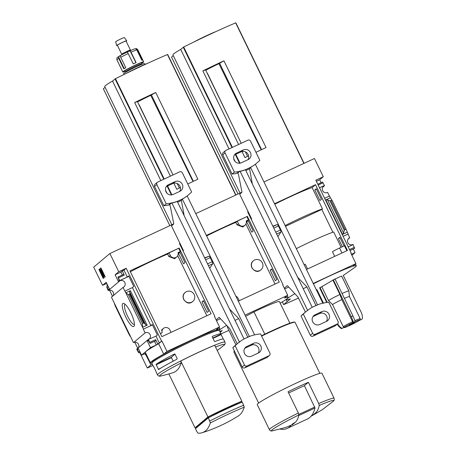 <?xml version="1.0" encoding="UTF-8"?>
<svg xmlns="http://www.w3.org/2000/svg" width="456" height="456" viewBox="0 0 456 456"><rect width="100%" height="100%" fill="white"/><g stroke="black" fill="none" stroke-linecap="round" stroke-linejoin="round"><path stroke-width="0.68" d="M206.864 315.746L177.715 255.713M130.387 271.765A35.756 2.354 154.1 0 1 167.66 254.06L168.88 256.574L174.648 258.695L176.746 256.922A4.252 4.104 -130 0 1 170.282 255.4L169.056 252.886L179.151 248.035L211.077 313.785L161.886 336.636L129.96 270.887L179.151 248.035M185.21 292.427L184.731 292.832C182.959 294.456 182.617 296.662 183.694 299.461C186.356 303.126 189.126 304.01 192.005 302.117L192.797 301.456A5.894 5.689 -130 0 1 183.831 299.347A5.894 5.689 -130 0 1 185.21 292.427A5.894 5.689 -130 0 1 194.176 294.536A5.894 5.689 -130 0 1 192.797 301.456M167.66 254.06L169.056 252.886M203.479 300.681L202.014 301.912L207.127 312.445L208.591 311.209L203.479 300.681M178.427 253.336L183.54 263.87L185.005 262.633L179.892 252.105L178.427 253.336L180.114 252.556M178.729 248.395L180.285 251.604L178.159 253.393M119.842 280.508L127.304 277.043L128.666 275.897L133.779 286.431L132.422 287.571L124.847 291.133L123.046 287.411A3.671 3.545 50 0 0 124.556 282.059A3.671 3.545 50 0 0 119.848 280.828L117.922 277.071L119.238 280.605L118.315 281.38L115.111 274.791L118.737 271.742L126.198 268.276L161.578 341.139L161.914 340.98L166.97 351.388L163.693 354.141A37.905 2.497 154.1 0 0 150.412 362.845A37.905 2.497 154.1 0 0 151.933 362.845M179.943 243.31L179.459 243.538L214.839 316.396L214.502 316.555L219.553 326.963L166.97 351.388M173.759 223.862L109.89 253.53L93.702 267.136L102.549 285.348L106.168 282.304L109.372 288.899L108.442 289.674L106.573 286.607L108.237 290.586L119.848 280.828M118.737 271.742L109.89 253.53M143.321 329.175L150.89 325.618L152.253 324.472L157.366 335.006L156.009 336.146L148.314 339.458A3.671 3.545 50 0 0 149.825 334.1A3.671 3.545 50 0 0 145.116 332.874L143.321 329.175L152.475 324.923M202.014 301.912L203.701 301.131M119.734 280.6L128.888 276.347M130.866 312.844A12.717 3.203 65.1 0 1 134.258 325.761A12.717 3.203 65.1 0 1 125.423 316.327A12.717 3.203 65.1 0 1 123.918 303.491A12.717 3.203 65.1 0 1 130.866 312.844M145.116 332.874L133.511 342.633L114.091 302.642L111.435 297.169L123.046 287.411M143.429 329.084L124.955 291.042M127.304 277.043L123.964 270.157L126.198 268.276M118.52 277.784L124.288 275.105L122.265 270.944L123.964 270.157M150.89 325.618L132.422 287.571M125.805 292.792L130.387 290.666L129.658 291.737L129.994 293.664L128.501 294.821L125.805 292.792M147.151 325.185L145.783 324.957L144.33 323.184L143.475 323.036L142.437 323.521L142.568 327.317L147.151 325.185L130.387 290.666M214.839 316.396L214.542 316.646M148.314 339.458L136.703 349.216L138.738 352.887L137.421 349.353L138.35 348.572L141.548 355.167L150.491 347.649L156.26 344.97L159.344 343.02L156.009 336.146M159.344 343.02L161.578 341.139M103.255 278.428L105.222 276.775L100.924 267.928L98.958 269.581L103.255 278.428M108.237 290.586A3.671 3.545 -130 0 1 113.082 295.79M150.491 347.649L147.288 341.059L148.217 340.279L150.087 343.351L148.542 339.612M133.511 342.633A3.671 3.545 -130 0 1 138.35 347.831M157.645 343.807L155.621 339.64L155.764 340.746L149.995 343.425L155.775 340.735M207.93 416.961L180.764 361.015A37.688 2.479 -25.9 0 1 214.69 345.255L241.857 401.2A37.688 2.479 154.1 0 0 207.93 416.961L195.025 427.808A37.688 2.479 154.1 0 0 195.778 427.506L208.688 416.647L209.082 417.457M210.347 422.934L208.352 417.827A37.688 2.479 -25.9 0 1 242.278 402.072L244.268 407.174A153.404 38.669 65.1 0 1 238.391 415.9A154.618 154.618 0 0 1 202.162 432.727A153.404 38.669 -114.9 0 0 210.347 422.934A36.206 2.383 -25.9 0 1 244.268 407.174M241.304 402.471L240.916 401.673L208.688 416.647M195.778 427.5L196.086 428.138M195.025 427.808L168.862 373.926M151.859 363.227A37.495 2.468 -25.9 0 1 151.865 363.044A37.495 2.468 -25.9 0 1 184.515 344.628A37.495 2.468 -25.9 0 1 219.176 330.361A37.495 2.468 -25.9 0 1 219.319 330.469L221 333.94A37.495 2.468 154.1 0 0 212.462 336.328L212.217 336.836L214.411 341.344L214.987 341.533A37.495 2.468 -25.9 0 1 223.531 339.144L224.973 342.12A37.495 2.468 -25.9 0 0 190.169 356.278A37.495 2.468 -25.9 0 0 157.519 374.878L156.072 371.902A37.495 2.468 154.1 0 1 156.112 371.634L153.586 366.43A37.495 2.468 -25.9 0 0 153.547 366.698L151.859 363.227M223.252 339.002L220.966 334.202A37.495 2.468 154.1 0 0 221 333.94M177.19 358.638L175.001 354.124L174.272 354.067A37.495 2.468 -25.9 0 0 156.055 364.355L158.58 369.559A37.495 2.468 154.1 0 1 176.797 359.271L177.19 358.638M144.848 353.634L145.39 354.745L145.726 354.586L150.953 364.92L147.294 367.998A94.09 6.19 154.1 0 0 152.971 365.507M106.71 283.415L102.549 285.348M145.39 354.745L146.165 354.095M146.211 354.187L145.726 354.586M150.412 362.845L145.361 352.437A37.905 2.497 -25.9 0 1 158.642 343.733L163.693 354.141M161.914 340.98L158.642 343.733M145.743 353.218L141.548 355.167M145.72 353.229L145.931 353.656M130.855 337.166L129.179 334.664L115.243 305.965L114.091 302.642M154.493 341.333L156.26 344.97M124.288 275.105L123.69 274.392L117.939 277.066L123.69 274.392M122.265 270.944L120.88 272.112L122.299 275.036M152.161 363.842L150.782 364.999M219 330.298A37.905 2.497 154.1 0 0 219.923 329.118A37.905 2.497 154.1 0 0 216.281 329.716L219.553 326.963M151.865 363.044L152.31 361.756A36.526 2.405 -25.9 0 1 184.116 343.818A36.526 2.405 -25.9 0 1 217.888 329.916L219.176 330.361M107.206 284.436L106.858 284.726L107.536 286.129M109.514 290.198L112.478 296.297M134.788 342.245L137.746 348.338M139.73 352.425L147.294 367.998M134.423 324.341A11.058 2.787 65.1 0 1 127.252 315.478A11.058 2.787 65.1 0 1 125.104 304.283M101.004 268.088L98.958 269.581M103.763 276.484L103.529 274.706L103.278 274.29L103.33 275.458L100.73 269.433L100.075 269.98L103.62 276.604L104.361 276.205L104.139 274.546M104.088 274.444L103.529 274.706M104.361 276.205L103.62 276.604M103.449 274.21L101.329 269.154L100.73 269.433M101.648 269.815L101.055 270.089M101.409 270.015L100.816 270.288M103.922 274.102L103.278 274.29M99.55 269.302L103.774 277.995M137.421 349.353L138.487 348.857M147.288 341.059L148.354 340.564M115.111 274.791L120.88 272.112M180 244.65L180.479 244.422M142.437 323.521L128.501 294.821M181.163 362.97A36.013 2.371 -25.9 0 0 161.207 375.892A154.618 154.618 0 0 0 173.006 372.683A153.404 38.669 -114.9 0 0 181.163 362.97L180.764 361.015M208.352 417.827L195.447 428.674L196.969 431.803L198.132 433.2A153.404 38.669 -114.9 0 0 202.162 432.727M241.024 401.901L241.857 401.2M175.024 354.175L171.376 357.236L156.055 364.355M171.376 357.236L171.467 357.652L156.089 364.794M160.757 368.152L158.278 369.303M171.467 357.652L173.177 361.169M212.787 338.004L220.966 334.202M212.963 338.375L221.109 334.59M180.285 251.604L178.017 252.658A4.252 4.104 -130 0 1 176.746 256.922M160.392 333.558L162.171 332.732A4.252 4.104 -130 0 1 169.911 329.984L171.068 332.373M275.053 284.071L245.904 224.038M206.608 235.946A35.756 2.354 154.1 0 1 235.849 222.385L237.069 224.899L242.837 227.02M253.399 260.752L252.92 261.157C251.148 262.781 250.806 264.987 251.883 267.786C254.545 271.451 257.315 272.34 260.194 270.442L260.986 269.781A5.894 5.689 -130 0 1 252.02 267.672A5.894 5.689 -130 0 1 253.399 260.752A5.894 5.689 -130 0 1 262.365 262.861A5.894 5.689 -130 0 1 260.986 269.781M235.849 222.385L237.245 221.211L247.34 216.361L279.266 282.11L238.271 301.154M206.346 235.404L247.34 216.361M271.668 269.006L270.197 270.237L275.316 280.771L276.781 279.534L271.668 269.006M246.61 221.662L251.729 232.195L253.194 230.958L248.081 220.43L246.61 221.662L248.303 220.881M246.913 216.72L248.474 219.929L246.348 221.719M248.127 211.635L247.648 211.863L283.028 284.721L282.691 284.88L287.742 295.288L245.054 315.119M241.948 192.187L195.772 213.636M270.197 270.237L271.89 269.456M283.028 284.721L282.731 284.971M264.793 334.162L253.975 311.887A28.99 1.909 -25.9 0 1 279.437 301.644L289.896 323.184M288.637 392.975L304.386 385.662L308.398 382.288A35.95 2.365 154.1 0 0 288.044 391.744L298.366 413.011L298.88 414.92C298.195 418.317 296.998 420.78 295.283 422.302L292.501 424.639A13.532 0.889 -25.9 0 1 295.283 422.302M292.501 424.639L285.724 427.449L272.5 430.817A34.559 2.274 -25.9 0 1 298.88 414.92M220.989 333.912A94.09 6.19 154.1 0 0 228.929 330.366M137.564 101.905A29.03 1.909 -25.9 0 1 150.742 95.35L155.741 92.488L197.864 179.225A75.183 4.948 154.1 0 0 187.764 183.985M180.416 187.519A75.183 4.948 154.1 0 0 176.774 189.297L173.821 183.209M155.741 92.488A75.183 4.948 154.1 0 0 134.657 102.554L137.41 101.58L173.029 174.939M179.385 188.02L177.196 183.523M162.478 153.21L139.279 104.988A29.03 1.909 -25.9 0 1 139.103 105.068M150.742 95.35L192.569 180.696M193.372 181.323L151.369 94.819M226.678 325.385A37.905 2.497 154.1 0 0 219.119 330.343M219.701 331.255A37.905 2.497 154.1 0 0 222.249 330.572L220.202 332.287M280.166 303.149A37.905 2.497 154.1 0 0 288.112 297.443A37.905 2.497 154.1 0 0 284.464 298.042L287.742 295.288M235.957 344.844L227.276 326.969A28.99 1.909 -25.9 0 1 227.612 326.393M253.975 311.887L245.641 316.339M167.671 54.475L235.906 194.991L167.455 54.543A75.183 4.948 154.1 0 0 115.493 78.683L112.518 81.065A34.211 2.252 154.1 0 0 104.743 86.566L171.844 224.751M170.396 176.164L134.657 102.554M166.987 193.236L165.494 190.163M160.848 180.599L112.518 81.065M105.102 87.301L103.358 88.772L169.843 225.68M148.052 63.122A193.27 193.27 0 0 0 147.641 63.287A19.3 1.271 154.1 0 0 125.314 73.855M315.637 412.845A13.532 0.889 -25.9 0 1 312.856 415.182L315.637 412.845C317.336 411.352 318.539 408.895 319.234 405.464L318.721 403.554L308.398 382.288M298.754 415.541L315.016 407.989A154.618 38.977 65.1 0 1 311.146 416.157L312.856 415.182M298.366 413.011A35.95 2.365 -25.9 0 0 269.422 429.689L257.241 404.603A35.95 2.365 -25.9 0 1 288.545 386.773A35.95 2.365 -25.9 0 1 321.919 373.202L334.094 398.282A35.95 2.365 -25.9 0 0 318.721 403.554M258.649 403.075L233.877 352.066A34.018 2.24 -25.9 0 1 233.882 351.901A34.018 2.24 -25.9 0 1 234.509 351.171M261.63 336.106A34.018 2.24 -25.9 0 1 294.947 322.25A34.018 2.24 -25.9 0 1 295.078 322.346L319.844 373.356M233.882 351.901L234.059 351.382A33.63 2.212 -25.9 0 1 234.39 350.932M261.47 335.781A33.63 2.212 -25.9 0 1 294.428 322.073L294.947 322.25M248.189 212.975L248.668 212.747M315.016 407.989L304.386 385.662M280.389 429.056L280.622 429.244A154.618 38.977 -114.9 0 0 287.16 428.429A154.618 38.977 -114.9 0 0 290.791 425.613M287.16 428.429L307.515 418.978A154.618 38.977 -114.9 0 0 311.146 416.157M248.474 219.929L246.206 220.983A4.252 4.104 -130 0 1 238.471 223.725L237.245 221.211M235.86 296.183A4.252 4.104 -130 0 1 238.1 298.31L239.257 300.698M125.143 71.364A11.594 0.764 -25.9 0 1 122.801 71.985A11.594 0.764 -25.9 0 1 123.057 71.649A11.594 0.764 -25.9 0 1 134.229 65.596A11.594 0.764 -25.9 0 1 143.663 61.856A11.594 0.764 -25.9 0 1 141.73 63.31M134.657 48.855L135.689 48.855A1.932 1.773 72.8 0 1 136.783 49.858L141.833 60.266A11.594 0.764 -25.9 0 1 142.694 60.072L137.638 49.664A1.932 1.915 -88.9 0 0 136.504 48.678L142.095 60.186M127.486 52.206L133.266 63.92A11.594 0.764 -25.9 0 1 136.099 62.603L131.043 52.195A1.932 0.741 -114.3 0 0 130.245 51.078L135.888 62.7M125.793 67.716L120.743 57.308A1.932 1.168 -118.8 0 1 120.469 55.923L120.435 55.461L120.469 55.923L120.435 55.461L119.808 55.82L118.6 56.994A1.932 1.55 59 0 0 118.765 58.431L123.821 68.839A11.594 0.764 -25.9 0 1 125.793 67.716M137.638 49.664A11.594 0.764 -25.9 0 1 137.769 49.71L135.899 48.587L136.504 48.678M127.56 52.326L127.971 51.631L134.794 48.781M128.866 51.214L130.245 51.078M120.526 55.404L127.971 51.631M122.801 71.985L116.907 59.844C116.896 56.664 116.628 58.271 119.489 55.997L119.808 55.82M124.015 74.488L123.644 73.724A11.594 0.764 -25.9 0 1 123.901 73.382A11.594 0.764 -25.9 0 1 135.073 67.328A11.594 0.764 -25.9 0 1 144.506 63.589L144.905 64.41M125.582 72.265L125.833 71.546A8.698 0.57 -25.9 0 1 126.021 71.335A8.698 0.57 -25.9 0 1 134.144 66.918A8.698 0.57 -25.9 0 1 141.445 63.965L142.169 64.21M125.816 71.598L124.579 71.17A9.661 0.638 -25.9 0 1 124.75 70.862A9.661 0.638 -25.9 0 1 134.349 65.681A9.661 0.638 -25.9 0 1 141.924 62.746L141.497 63.982M121.729 54.287A4.834 0.319 -25.9 0 1 121.729 54.264A4.834 0.319 -25.9 0 1 121.832 54.144A4.834 0.319 -25.9 0 1 126.346 51.693A4.834 0.319 -25.9 0 1 130.399 50.052A4.834 0.319 -25.9 0 1 130.422 50.063M121.518 54.857L121.729 54.264L117.346 45.264A4.834 0.319 -25.9 0 1 117.454 45.127A4.834 0.319 -25.9 0 1 122.111 42.602A4.834 0.319 -25.9 0 1 126.038 41.046L130.416 50.057M117.426 45.435A5.597 0.37 -25.9 0 1 116.656 45.594A5.597 0.37 -25.9 0 1 116.782 45.435A5.597 0.37 -25.9 0 1 122.14 42.528A5.597 0.37 -25.9 0 1 126.722 40.704A5.597 0.37 -25.9 0 1 126.118 41.211M116.656 45.594L115.659 41.792A4.834 0.319 -25.9 0 1 115.767 41.656A4.834 0.319 -25.9 0 1 120.395 39.148A4.834 0.319 -25.9 0 1 124.351 37.569L126.722 40.704M181.459 247.659L181.528 246.582M183.027 250.88L183.472 250.578L171.507 225.942L173.69 224.038L173.719 223.429L170.305 206.237L169.649 204.596L168.56 205.097L170.875 203.154A42.522 41.051 -130 0 1 166.201 203.798L156.87 184.572A1.932 1.864 -130 0 1 157.719 182.052L179.772 171.809A1.932 1.864 -130 0 1 182.309 172.756L191.645 191.982A42.522 41.051 -130 0 1 188.864 194.558L187.171 195.92L254.642 334.864M187.171 195.92A42.522 41.051 -130 0 1 182.343 199.067L249.341 336.482A42.522 41.051 -130 0 1 254.898 334.807L255.913 334.596A42.522 41.051 -130 0 1 260.581 333.952L269.918 353.178A1.932 1.864 -130 0 1 269.063 355.697L247.015 365.94A1.932 1.864 -130 0 1 244.473 364.994L235.142 345.768A42.522 41.051 -130 0 1 237.924 343.191A42.522 41.051 -130 0 1 238.602 342.633L239.514 342.211L171.787 202.732L170.875 203.154M237.234 343.773L229.704 328.645L219.433 317.575L219.034 317.353L216.121 319.89M169.649 204.596L171.787 202.732M182.343 199.067L177.447 201.267A42.522 41.051 -130 0 1 171.883 202.943M187.376 195.749A42.522 41.051 -130 0 1 182.537 198.907M251.615 356.153L258.398 353.001A5.409 5.227 -130 0 0 260.45 345.334A5.409 5.227 -130 0 0 253.684 343.282L246.895 346.435A5.409 5.227 -130 0 0 244.843 354.101A5.409 5.227 -130 0 0 251.615 356.153M239.411 342A42.522 41.051 -130 0 1 244.251 338.842L249.341 336.482M244.04 338.962L177.253 201.432A42.522 41.051 -130 0 1 171.712 203.102M188.864 194.558A42.522 41.051 -130 0 1 188.185 195.117M168.56 205.097A42.522 41.051 -130 0 1 163.892 205.741L166.201 203.798M173.103 194.467L179.892 191.315A5.409 5.227 -130 0 0 181.944 183.648A5.409 5.227 -130 0 0 175.172 181.596L168.389 184.748A5.409 5.227 -130 0 0 166.337 192.415A5.409 5.227 -130 0 0 173.103 194.467M216.469 320.608L220.505 318.733M166.258 186.607L172.858 183.54A5.409 5.227 -130 0 1 179.704 191.4M163.892 205.741L154.555 186.515A1.932 1.864 -130 0 1 155.006 184.252L157.32 182.309M244.769 348.293L251.37 345.226A5.409 5.227 -130 0 1 258.216 353.087M269.467 355.441L267.153 357.384A1.932 1.864 -130 0 1 266.754 357.641L244.701 367.884A1.932 1.864 -130 0 1 242.165 366.937L232.828 347.711A42.522 41.051 -130 0 1 235.615 345.135L237.924 343.191M232.828 347.711L235.142 345.768M244.017 338.928L249.386 336.574M177.64 202.219L181.397 200.475L184.127 215.585M182.491 198.81L181.397 200.475M204.658 257.862L209.053 256.215A1.932 0.484 -114.9 0 1 210.244 257.646L212.217 261.71A1.932 0.484 -114.9 0 1 212.707 263.733L209.72 268.288M229.493 309.008L238.767 318.619L247.779 337.178M235.005 320.363L238.767 318.619M319.69 287.93L334.978 278.924L352.95 315.928A11.594 2.924 -114.9 0 1 355.087 321.457L354.5 321.953A8.698 0.57 -25.9 0 1 359.75 320.038A8.698 0.57 -25.9 0 1 359.71 320.112L361.916 319.234L359.322 320.437A8.698 0.57 -25.9 0 1 351.052 324.854L349.359 325.641A8.698 0.57 -25.9 0 1 344.137 327.625A8.698 0.57 -25.9 0 1 344.149 327.482L341.943 328.36A11.594 11.195 -130 0 1 337.719 323.948L337.639 323.783M334.641 279.368C339.663 276.775 341.983 275.772 341.595 276.353M313.414 283.809A38.652 2.542 154.1 0 1 352.71 266.321A38.652 2.542 -25.9 0 1 355.469 266.874A38.652 2.542 -25.9 0 1 354.979 267.267L343.288 275.481M286.094 299.45L287.16 301.65L290.381 298.937A38.652 2.542 -25.9 0 1 287.622 298.389A38.652 2.542 -25.9 0 1 294.861 293.704M316.304 289.76L316.806 289.554L323.378 303.251M316.829 289.537L323.469 303.212L316.817 289.657M342.057 293.504A11.594 0.764 -25.9 0 1 348.88 290.974A11.594 0.764 -25.9 0 1 348.886 290.991L349.461 296.594A9.661 0.638 -25.9 0 1 349.461 296.599A9.661 0.638 -25.9 0 0 344.434 298.395M343.26 326.69A9.661 0.638 -25.9 0 1 352.579 321.714L352.807 322.74A8.698 0.57 -25.9 0 0 344.536 327.157L343.26 326.69L332.521 304.562L328.502 300.589L321.765 286.71A11.594 0.764 -25.9 0 1 323.002 285.901M328.502 300.589A11.594 0.764 -25.9 0 1 339.908 294.496L332.983 280.235M354.842 320.665A9.661 0.638 -25.9 0 1 360.2 318.71A9.661 0.638 -25.9 0 1 360.2 318.755L359.75 320.038M352.579 321.714L341.835 299.586L339.908 294.496M332.521 304.562A9.661 0.638 -25.9 0 1 341.835 299.586M274.535 203.729L315.529 184.686L347.455 250.435L306.46 269.479M321.098 182.691L319.679 179.767L323.298 176.717L315.837 180.188L351.217 253.046L350.875 253.205L355.931 263.614L313.243 283.444M323.298 176.717L314.458 158.506L263.961 181.961M287.16 301.65L283.666 304.648A94.09 6.19 154.1 0 0 298.583 298.024M348.036 239.235L349.684 237.85L345.984 228.969L344.274 230.303L343.63 233.05L327.505 199.836L325.795 199.893L330.372 197.767L329.523 196.017L324.626 198.292M329.397 196.074L327.607 192.392A3.671 3.545 50 0 1 323.481 186.367A3.671 3.545 50 0 1 324.41 185.809L324.41 185.484L319.513 187.758M351.217 253.046L350.92 253.297M351.889 255.292L355.059 252.63L353.292 248.987M351.416 254.317L355.059 252.63M347.996 234.059L343.1 236.333M344.041 245.944L339.857 237.331L338.386 238.562L340.073 237.781M343.117 236.368L347.888 234.15M348.213 246.867L353.109 244.593L354.546 248.406M314.8 189.987L319.912 200.52L321.383 199.283L316.27 188.755L314.8 189.987L316.487 189.206M319.531 187.792L324.301 185.575M327.505 199.836L329.939 200.788L332.048 200.269L330.372 197.767M347.136 232.292L342.559 234.418L343.63 233.05M324.41 185.484L322.489 182.047L317.798 184.23L322.489 182.047M322.768 187.188L324.41 185.809M352.984 244.65L352.881 244.433A3.671 3.545 50 0 1 348.749 238.408A3.671 3.545 50 0 1 349.684 237.85M205.753 70.23A29.03 1.909 -25.9 0 1 218.931 63.675L223.93 60.813L266.047 147.55A75.183 4.948 154.1 0 0 255.953 152.31M248.605 155.844A75.183 4.948 154.1 0 0 244.963 157.622L242.011 151.535M223.93 60.813A75.183 4.948 154.1 0 0 202.846 70.879L205.599 69.905L241.218 143.264M247.574 156.345L245.385 151.848M230.668 121.535L207.469 73.313A29.03 1.909 -25.9 0 1 207.292 73.393M218.931 63.675L260.758 149.021M261.562 149.648L219.558 63.145M341.111 247.3L333.672 231.973A36.526 2.405 154.1 0 0 296.337 248.634M338.386 238.562L342.353 246.724M334.715 256.357L332.452 251.695A7.342 0.484 154.1 0 1 339.549 248.024L344.468 245.738L346.879 250.703M332.886 232.241L321.816 209.446L322.466 208.905L312.103 187.564L315.529 184.686M322.466 208.905A36.526 2.405 154.1 0 0 285.131 225.56M312.103 187.564A36.526 2.405 154.1 0 0 274.774 204.225M352.71 266.321L355.931 263.614M304.078 163.328L235.644 22.868A75.183 4.948 154.1 0 0 183.682 47.008L180.707 49.39A34.211 2.252 154.1 0 0 172.932 54.891L240.033 193.076M238.585 144.489L202.846 70.879M235.176 161.561L233.683 158.488M229.037 148.924L180.707 49.39M173.291 55.626L171.547 57.097L238.043 193.999L171.547 57.097M216.241 31.447A193.27 193.27 0 0 0 215.83 31.612A19.3 1.271 154.1 0 0 193.504 42.18M304.106 264.628A7.342 0.484 154.1 0 1 305.303 264.303L307.566 268.966M285.502 226.319L321.816 209.446M282.321 301.878L283.666 304.648M321.765 286.71L319.645 287.839L326.758 302.488M316.378 181.3L319.679 179.767M345.984 228.969L332.048 200.269M354.643 322.534L349.148 325.145L354.643 322.534M352.807 322.74L355.087 321.457M344.536 327.157L341.943 328.36M353.394 322.25A11.594 2.924 -114.9 0 0 351.251 316.72L333.325 279.796M351.251 316.72L352.95 315.928M341.561 328.685A11.594 11.195 -130 0 1 337.337 324.267L337.719 323.948M327.271 302.425L320.032 287.514M343.225 275.344L361.465 312.913A11.594 11.195 -130 0 1 362.298 318.909M249.649 215.984L249.717 214.907M251.216 219.205L251.655 218.903L239.696 194.267L241.879 192.364L241.908 191.754L238.494 174.562L237.838 172.921L236.749 173.422L239.064 171.479A42.522 41.051 -130 0 1 234.39 172.123L225.059 152.897A1.932 1.864 -130 0 1 225.908 150.377L247.961 140.134A1.932 1.864 -130 0 1 250.498 141.081L259.834 160.307A42.522 41.051 -130 0 1 257.053 162.883L255.36 164.245L322.831 303.189M255.36 164.245A42.522 41.051 -130 0 1 250.532 167.392L317.53 304.807A42.522 41.051 -130 0 1 323.087 303.132L324.102 302.921A42.522 41.051 -130 0 1 328.77 302.277L338.107 321.503A1.932 1.864 -130 0 1 337.252 324.022L315.204 334.265A1.932 1.864 -130 0 1 312.662 333.319L303.331 314.093A42.522 41.051 -130 0 1 306.113 311.516A42.522 41.051 -130 0 1 306.791 310.958L307.703 310.536L239.97 171.057L239.064 171.479M305.417 312.098L297.893 296.97L287.622 285.901L287.223 285.678L284.31 288.215M237.838 172.921L239.97 171.057M250.532 167.392L245.636 169.592A42.522 41.051 -130 0 1 240.073 171.268M255.565 164.075A42.522 41.051 -130 0 1 250.726 167.232M319.804 324.478L326.587 321.326A5.409 5.227 -130 0 0 328.639 313.66A5.409 5.227 -130 0 0 321.873 311.608L315.085 314.76A5.409 5.227 -130 0 0 313.033 322.426A5.409 5.227 -130 0 0 319.804 324.478M307.6 310.325A42.522 41.051 -130 0 1 312.44 307.167L317.53 304.807M312.223 307.287L245.442 169.757A42.522 41.051 -130 0 1 239.896 171.427M257.053 162.883A42.522 41.051 -130 0 1 256.375 163.442M236.749 173.422A42.522 41.051 -130 0 1 232.081 174.067L234.39 172.123M241.292 162.792L248.081 159.64A5.409 5.227 -130 0 0 250.127 151.973A5.409 5.227 -130 0 0 243.361 149.927L236.578 153.073A5.409 5.227 -130 0 0 234.526 160.74A5.409 5.227 -130 0 0 241.292 162.792M284.658 288.933L288.694 287.058M234.447 154.932L241.047 151.871A5.409 5.227 -130 0 1 247.893 159.725M232.081 174.067L222.745 154.84A1.932 1.864 -130 0 1 223.195 152.578L225.509 150.634M312.958 316.618L319.559 313.551A5.409 5.227 -130 0 1 326.405 321.412M337.657 323.766L335.342 325.715A1.932 1.864 -130 0 1 334.943 325.966L312.89 336.209A1.932 1.864 -130 0 1 310.354 335.263L301.017 316.036A42.522 41.051 -130 0 1 303.799 313.46L306.113 311.516M301.017 316.036L303.331 314.093M312.206 307.253L317.575 304.899M245.83 170.55L249.586 168.8L252.316 183.91M250.68 167.135L249.586 168.8M272.848 226.187L277.242 224.54A1.932 0.484 -114.9 0 1 278.434 225.971L280.406 230.035A1.932 0.484 -114.9 0 1 280.896 232.058L277.909 236.618M297.682 277.333L306.956 286.944L315.968 305.503M303.194 288.688L306.956 286.944M149.859 342.319L155.621 339.64M209.874 420.956A37.688 2.479 -25.9 0 1 243.8 405.196M138.829 352.813L140.117 352.214M138.601 351.781L139.667 351.285M107.268 287.246L108.328 286.75M150.087 343.351L155.855 340.672M145.783 324.957L129.658 291.737M144.33 323.184L129.994 293.664M143.475 323.036L129.538 294.337M215.551 347.027A36.013 2.371 -25.9 0 1 223.674 345.505A36.013 2.371 -25.9 0 1 223.491 345.648L223.702 345.477C224.996 344.707 225.424 343.585 224.973 342.12M168.88 256.574L170.282 255.4M235.701 195.088L167.455 54.543M171.901 194.855L167.597 185.991M164.217 179.031L115.493 78.683M171.405 194.923L167.164 186.19M163.79 179.231L115.077 78.916M169.854 225.669L103.375 88.755M319.234 405.464A34.559 2.274 -25.9 0 1 333.079 401.4L322.255 409.71L311.784 415.855M298.851 414.407L314.76 407.02M237.069 224.899L238.471 223.725M116.907 59.844A11.594 0.764 -25.9 0 1 117.158 59.508A11.594 0.764 -25.9 0 1 118.765 58.431M131.043 52.195A11.594 0.764 -25.9 0 1 136.783 49.858M120.743 57.308A11.594 0.764 -25.9 0 1 128.21 53.512M120.561 55.393A9.661 0.638 -25.9 0 1 127.651 51.784M118.6 56.994L124.231 68.599M244.701 367.884L247.015 365.94M242.165 366.937L244.473 364.994M154.555 186.515L156.87 184.572M266.754 357.641L269.063 355.697M166.366 186.447L168.389 184.748M172.858 183.54L175.172 181.596M244.878 348.133L246.895 346.435M251.37 345.226L253.684 343.282M204.812 258.181L209.053 256.215M205.599 259.806L210.244 257.646M207.571 263.87L212.217 261.71M208.466 265.705L212.707 263.733M303.89 163.413L235.644 22.868M240.09 163.18L235.786 154.316M232.406 147.356L183.682 47.008M239.594 163.248L235.353 154.516M231.979 147.562L183.266 47.242M339.549 248.024L341.96 252.989M318.191 185.033L323.087 182.765M349.53 249.569L354.42 247.294M349.98 250.498L354.654 248.326M354.563 248.4L349.991 250.521L354.574 248.389M342.559 234.418L325.795 199.893M344.947 229.448L331.01 200.748M344.274 230.303L329.939 200.788M323.447 303.223L316.806 289.554M312.89 336.209L315.204 334.265M310.354 335.263L312.662 333.319M222.745 154.84L225.059 152.897M334.943 325.966L337.252 324.022M234.555 154.772L236.578 153.073M241.047 151.871L243.361 149.927M313.067 316.458L315.085 314.76M319.559 313.551L321.873 311.608M273.001 226.512L277.242 224.54M273.788 228.131L278.434 225.971M275.76 232.195L280.406 230.035M276.655 234.031L280.896 232.058M219.074 327.368L219.923 329.118M217.21 350.447A154.618 154.618 0 0 0 223.491 345.648M161.207 375.892C159.514 376.496 158.283 376.16 157.519 374.878M161.338 330.229L163.442 328.462M269.422 429.689C270.151 430.88 271.177 431.256 272.5 430.817M287.263 295.693L288.112 297.443M333.079 401.4C334.088 400.904 334.425 399.866 334.094 398.282M242.831 227.014L244.935 225.247M143.663 61.856L137.769 49.71M130.399 50.052L130.997 50.257M348.88 290.974L341.698 276.176M360.2 318.71L349.456 296.588M286.596 299.09L286.756 299.427M355.452 264.018L356.256 265.677M304.095 163.316L235.86 22.8M323.498 303.2L316.903 289.617"/></g></svg>
